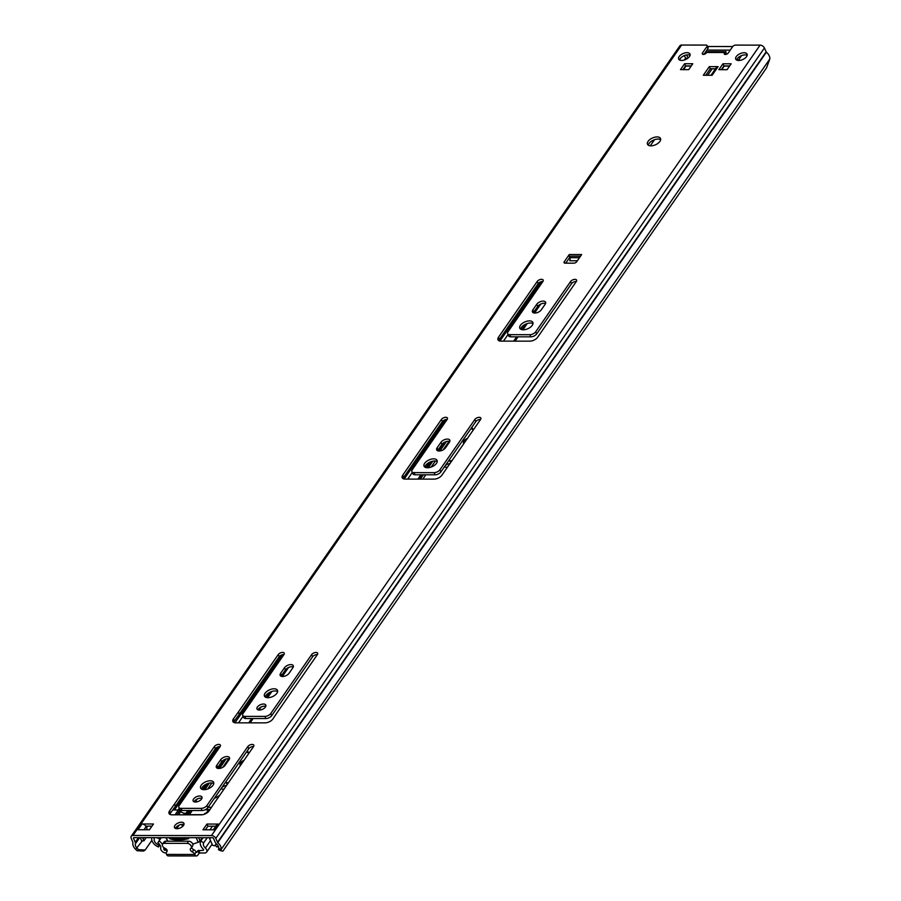 <?xml version="1.0" encoding="UTF-8"?>
<svg xmlns="http://www.w3.org/2000/svg" width="901" height="901" viewBox="0 0 901 901"><rect width="100%" height="100%" fill="white"/><g stroke="black" fill="none" stroke-linecap="round" stroke-linejoin="round"><path stroke-width="1.35" d="M648.315 145.196A7.118 3.705 156 0 1 658.057 139.069A7.118 3.705 156 0 1 660.658 139.711M650.916 145.838A7.118 3.705 156 0 1 647.504 144.273A7.118 3.705 156 0 1 649.925 139.509A7.118 3.705 156 0 1 657.099 136.918A7.118 3.705 156 0 1 660.512 138.484A7.118 3.705 156 0 1 658.09 143.248A7.118 3.705 156 0 1 650.916 145.838M498.839 340.668A6.206 3.232 156 0 1 499.436 339.395L538.145 283.635A3.446 1.791 156 0 1 542.503 281.484A3.446 1.791 156 0 1 542.898 281.506L507.995 331.793A4.595 2.388 -24 0 0 507.623 333.663L508.581 335.814A4.595 2.388 -24 0 0 510.777 336.816L530.824 336.839A4.595 2.388 -24 0 0 536.647 333.967L571.549 283.669A3.446 1.791 156 0 1 575.919 281.517A3.446 1.791 156 0 1 576.313 281.54M507.623 333.663A4.595 2.388 -24 0 0 509.82 334.665L529.867 334.688A4.595 2.388 -24 0 0 535.69 331.816L570.592 281.517A3.446 1.791 156 0 1 574.962 279.366A3.446 1.791 156 0 1 576.606 280.121A3.446 1.791 156 0 1 576.325 281.517L537.627 337.278A6.206 3.232 156 0 1 529.777 341.152L500.945 341.13A6.206 3.232 156 0 1 497.971 339.767A6.206 3.232 156 0 1 498.478 337.244L537.187 281.484A3.446 1.791 156 0 1 541.546 279.333A3.446 1.791 156 0 1 543.202 280.087A3.446 1.791 156 0 1 542.909 281.484M533.403 312.793A5.057 2.624 156 0 1 533.809 312.028L537.706 306.43A5.057 2.624 156 0 1 544.091 303.265A5.057 2.624 156 0 1 545.555 303.513M543.134 301.114A5.057 2.624 156 0 1 545.567 302.229A5.057 2.624 156 0 1 545.15 304.279L541.253 309.888A5.057 2.624 156 0 1 536.455 312.85A5.057 2.624 156 0 1 532.435 311.937A5.057 2.624 156 0 1 532.851 309.876L536.748 304.279A5.057 2.624 156 0 1 543.134 301.114M520.643 329.158A7.118 3.705 156 0 1 530.385 323.031A7.118 3.705 156 0 1 532.975 323.662M523.244 329.789A7.118 3.705 156 0 1 519.821 328.234A7.118 3.705 156 0 1 522.242 323.47A7.118 3.705 156 0 1 529.428 320.88A7.118 3.705 156 0 1 532.84 322.434A7.118 3.705 156 0 1 530.419 327.198A7.118 3.705 156 0 1 523.244 329.789M411.87 471.628A4.595 2.388 -24 0 0 414.066 472.631L434.113 472.653A4.595 2.388 -24 0 0 439.925 469.781L474.838 419.483A3.446 1.791 156 0 1 479.197 417.332A3.446 1.791 156 0 1 480.852 418.087A3.446 1.791 156 0 1 480.571 419.483L441.862 475.244A6.206 3.232 156 0 1 434.012 479.129L405.191 479.095A6.206 3.232 156 0 1 402.218 477.733A6.206 3.232 156 0 1 402.724 475.21L441.422 419.449A3.446 1.791 156 0 1 445.781 417.298A3.446 1.791 156 0 1 447.437 418.053A3.446 1.791 156 0 1 447.155 419.449L412.241 469.759A4.595 2.388 -24 0 0 411.87 471.628L412.827 473.78A4.595 2.388 -24 0 0 415.023 474.782L435.07 474.804A4.595 2.388 -24 0 0 440.882 471.933L475.796 421.634A3.446 1.791 156 0 1 480.154 419.483A3.446 1.791 156 0 1 480.56 419.506M403.085 478.645A6.206 3.232 156 0 1 403.682 477.361L442.38 421.6A3.446 1.791 156 0 1 446.75 419.449A3.446 1.791 156 0 1 447.144 419.472M437.649 450.77A5.057 2.624 156 0 1 438.055 449.993L441.94 444.396A5.057 2.624 156 0 1 448.338 441.231A5.057 2.624 156 0 1 449.79 441.479M447.38 439.08A5.057 2.624 156 0 1 449.802 440.195A5.057 2.624 156 0 1 449.385 442.256L445.499 447.853A5.057 2.624 156 0 1 440.702 450.815A5.057 2.624 156 0 1 436.681 449.903A5.057 2.624 156 0 1 437.098 447.842L440.983 442.245A5.057 2.624 156 0 1 447.38 439.08M424.889 467.123A7.118 3.705 156 0 1 434.62 460.997A7.118 3.705 156 0 1 437.222 461.627M427.479 467.754A7.118 3.705 156 0 1 424.067 466.2A7.118 3.705 156 0 1 426.488 461.436A7.118 3.705 156 0 1 433.663 458.846A7.118 3.705 156 0 1 437.075 460.4A7.118 3.705 156 0 1 434.665 465.164A7.118 3.705 156 0 1 427.479 467.754M679.523 59.984A6.206 3.232 156 0 1 687.97 54.826A6.206 3.232 156 0 1 690.076 55.288M681.618 60.435A6.206 3.232 156 0 1 678.656 59.083A6.206 3.232 156 0 1 680.762 54.927A6.206 3.232 156 0 1 687.012 52.675A6.206 3.232 156 0 1 689.986 54.037A6.206 3.232 156 0 1 687.88 58.182A6.206 3.232 156 0 1 681.618 60.435M736.613 60.04A6.206 3.232 156 0 1 745.059 54.882A6.206 3.232 156 0 1 747.154 55.344M738.707 60.491A6.206 3.232 156 0 1 735.734 59.139A6.206 3.232 156 0 1 737.84 54.995A6.206 3.232 156 0 1 744.102 52.731A6.206 3.232 156 0 1 747.075 54.094A6.206 3.232 156 0 1 744.969 58.238A6.206 3.232 156 0 1 738.707 60.491M242.696 715.371L243.653 717.523A4.595 2.388 -24 0 0 245.849 718.525L265.896 718.548A4.595 2.388 -24 0 0 271.708 715.676L312.613 656.75A3.446 1.791 156 0 1 316.972 654.599A3.446 1.791 156 0 1 317.366 654.622L277.508 712.049A6.206 3.232 -24 0 0 277.452 712.128L272.924 718.908A6.206 3.232 156 0 1 265.029 722.861L235.837 722.839A6.206 3.232 156 0 1 232.863 721.476A6.206 3.232 156 0 1 233.427 718.874L238.314 712.094A6.206 3.232 -24 0 0 238.371 712.015L278.24 654.565A3.446 1.791 156 0 1 282.599 652.414A3.446 1.791 156 0 1 284.254 653.169A3.446 1.791 156 0 1 283.961 654.577L243.067 713.491A4.595 2.388 -24 0 0 242.696 715.371A4.595 2.388 -24 0 0 244.892 716.374L264.939 716.396A4.595 2.388 -24 0 0 270.75 713.524L311.656 654.599A3.446 1.791 156 0 1 316.014 652.448A3.446 1.791 156 0 1 317.659 653.202A3.446 1.791 156 0 1 317.377 654.61M233.731 722.377A6.206 3.232 156 0 1 234.384 721.025L239.272 714.245A6.206 3.232 -24 0 0 239.328 714.166L279.197 656.716A3.446 1.791 156 0 1 283.556 654.565A3.446 1.791 156 0 1 283.961 654.588M178.849 807.341L179.806 809.492A4.595 2.388 -24 0 0 182.013 810.506L202.061 810.517A4.595 2.388 -24 0 0 207.872 807.656L248.766 748.731A3.446 1.791 156 0 1 253.136 746.58A3.446 1.791 156 0 1 253.53 746.602L213.672 804.03A6.206 3.232 -24 0 0 213.616 804.109L209.088 810.889A6.206 3.232 156 0 1 201.182 814.842L171.99 814.819A6.206 3.232 156 0 1 169.016 813.457A6.206 3.232 156 0 1 169.591 810.855L174.467 804.075A6.206 3.232 -24 0 0 174.524 803.996L214.404 746.546A3.446 1.791 156 0 1 218.763 744.395A3.446 1.791 156 0 1 220.407 745.15A3.446 1.791 156 0 1 220.126 746.546L179.231 805.471A4.595 2.388 -24 0 0 178.849 807.341A4.595 2.388 -24 0 0 181.056 808.355L201.103 808.377A4.595 2.388 -24 0 0 206.915 805.505L247.809 746.58A3.446 1.791 156 0 1 252.167 744.429A3.446 1.791 156 0 1 253.823 745.183A3.446 1.791 156 0 1 253.541 746.58M169.884 814.358A6.206 3.232 156 0 1 170.548 813.006L175.425 806.226A6.206 3.232 -24 0 0 175.481 806.147L215.362 748.697A3.446 1.791 156 0 1 219.72 746.546A3.446 1.791 156 0 1 220.114 746.569M281.146 676.257A5.057 2.624 156 0 1 281.551 675.491L285.437 669.882A5.057 2.624 156 0 1 291.834 666.729A5.057 2.624 156 0 1 293.287 666.977M290.877 664.578A5.057 2.624 156 0 1 293.298 665.681A5.057 2.624 156 0 1 292.881 667.742L288.996 673.351A5.057 2.624 156 0 1 284.187 676.313A5.057 2.624 156 0 1 280.177 675.401A5.057 2.624 156 0 1 280.594 673.34L284.479 667.731A5.057 2.624 156 0 1 290.877 664.578M265.288 697.07A7.118 3.705 156 0 1 275.03 690.943A7.118 3.705 156 0 1 277.621 691.574M267.89 697.701A7.118 3.705 156 0 1 264.466 696.146A7.118 3.705 156 0 1 266.887 691.382A7.118 3.705 156 0 1 274.073 688.792A7.118 3.705 156 0 1 277.485 690.346A7.118 3.705 156 0 1 275.064 695.11A7.118 3.705 156 0 1 267.89 697.701M257.99 709.853A4.82 2.512 156 0 1 264.455 706.17A4.82 2.512 156 0 1 265.772 706.384M259.308 710.056A4.82 2.512 156 0 1 256.999 709.008A4.82 2.512 156 0 1 258.632 705.776A4.82 2.512 156 0 1 263.497 704.03A4.82 2.512 156 0 1 265.806 705.078A4.82 2.512 156 0 1 264.173 708.31A4.82 2.512 156 0 1 259.308 710.056M217.299 768.238A5.057 2.624 156 0 1 217.715 767.461L221.601 761.863A5.057 2.624 156 0 1 227.998 758.698A5.057 2.624 156 0 1 229.451 758.946M227.041 756.547A5.057 2.624 156 0 1 229.462 757.662A5.057 2.624 156 0 1 229.045 759.723L225.149 765.321A5.057 2.624 156 0 1 220.351 768.283A5.057 2.624 156 0 1 216.341 767.37A5.057 2.624 156 0 1 216.758 765.321L220.644 759.712A5.057 2.624 156 0 1 227.041 756.547M201.452 789.051A7.118 3.705 156 0 1 211.183 782.924A7.118 3.705 156 0 1 213.785 783.555M204.043 789.681A7.118 3.705 156 0 1 200.63 788.116A7.118 3.705 156 0 1 203.052 783.363A7.118 3.705 156 0 1 210.226 780.773A7.118 3.705 156 0 1 213.638 782.327A7.118 3.705 156 0 1 211.228 787.091A7.118 3.705 156 0 1 204.043 789.681M194.143 801.834A4.82 2.512 156 0 1 200.619 798.151A4.82 2.512 156 0 1 201.937 798.365M195.472 802.036A4.82 2.512 156 0 1 193.152 800.978A4.82 2.512 156 0 1 194.796 797.757A4.82 2.512 156 0 1 199.662 796A4.82 2.512 156 0 1 201.97 797.058A4.82 2.512 156 0 1 200.326 800.279A4.82 2.512 156 0 1 195.472 802.036M176.619 826.758L175.447 828.436A5.169 2.692 156 0 1 182.407 824.381A5.169 2.692 156 0 1 183.928 824.652M176.968 828.695A5.169 2.692 156 0 1 174.49 827.568A5.169 2.692 156 0 1 176.247 824.111A5.169 2.692 156 0 1 181.45 822.23A5.169 2.692 156 0 1 183.928 823.356A5.169 2.692 156 0 1 182.171 826.814A5.169 2.692 156 0 1 176.968 828.695M142.02 823.987L153.474 823.998L149.487 829.753L138.033 829.742L142.02 823.987A3.446 2.23 34.8 0 1 145.782 826.138A3.446 2.23 34.8 0 1 146.086 826.679L147.268 829.359A3.908 2.534 34.8 0 1 147.415 829.742M205.394 829.81L207.894 826.206L215.767 826.217M145.782 826.138L151.987 826.149M707.15 45.579L708.107 47.73A2.298 1.194 156 0 1 707.916 48.665L706.958 46.514A2.298 1.194 -24 0 0 707.15 45.579A2.298 1.194 -24 0 0 706.046 45.073L681.606 45.05A3.672 2.388 -145.2 0 0 679.861 45.827L131.253 836.252A3.672 2.388 -145.2 0 0 131.208 838.347L132.976 842.548A8.267 5.361 -145.2 0 0 135.646 849.361L137.065 850.735L138.608 849.699L145.162 850.026L143.619 851.062L137.065 850.735M703.963 54.364L707.916 48.665M218.706 848.404L221.173 849.452L220.97 850.826L218.504 849.778L218.706 848.404A5.519 3.57 -145.2 0 0 216.431 843.854A3.446 2.23 34.8 0 1 215.226 842.322L213.503 838.437A0.924 0.597 -145.2 0 0 212.422 837.716L133.945 837.637A0.924 0.597 -145.2 0 0 133.506 838.347L135.24 842.244A3.446 2.23 34.8 0 1 135.409 843.775A5.519 3.57 -145.2 0 0 137.177 848.325L138.608 849.699M721.318 69.681L723.92 65.942L729.675 65.942M682.935 69.647L685.537 65.897L691.304 65.908M705.776 75.279L710.27 68.803L715.473 68.803M569.252 254.544L564.263 261.729A2.298 1.194 156 0 0 564.071 262.675A2.298 1.194 156 0 0 565.175 263.171L573.768 263.182A2.298 1.194 156 0 0 576.674 261.752L581.663 254.555L569.252 254.544A1.149 0.642 90.1 0 0 569.15 256.166L569.714 257.416L565.715 263.171M206.937 824.055L218.391 824.066L214.404 829.81L202.95 829.798L206.937 824.055L207.894 826.206M692.79 63.757L688.702 69.647L680.492 69.636L684.58 63.746L692.79 63.757M727.073 69.692L718.863 69.681L722.951 63.791L731.162 63.791L727.073 69.692M220.97 850.826L222.896 851.141L766.526 67.902L769.792 59.015A8.267 5.361 -145.2 0 0 766.379 52.19L764.408 48.001A3.672 2.388 -145.2 0 0 760.072 45.129L735.633 45.106A2.298 1.194 -24 0 0 732.727 46.537L728.245 53.001A2.298 1.194 156 0 1 726.06 54.353A2.298 1.194 156 0 1 724.235 53.936A2.298 1.194 156 0 1 724.427 53.001L724.764 52.506A3.908 2.174 -89.9 0 1 725.981 51.661L707.848 51.639A3.908 2.174 90.1 0 0 706.632 52.495L706.283 52.979A2.298 1.194 156 0 1 704.098 54.33A2.298 1.194 156 0 1 702.273 53.914A2.298 1.194 156 0 1 702.465 52.979L706.958 46.514M769.792 59.015L221.173 849.452A8.267 5.361 -145.2 0 0 217.76 842.626L215.789 838.437A3.672 2.388 -145.2 0 0 211.465 835.565L132.988 835.486A3.672 2.388 -145.2 0 0 131.253 836.252M709.312 66.651L718.097 66.663L712.117 75.279L703.332 75.267L709.312 66.651L710.27 68.803M684.231 55.648A5.519 3.57 -145.2 0 0 685.796 57.889L686.832 58.892M151.886 840.34L145.162 850.026M722.951 63.791L723.92 65.942M684.58 63.746L685.537 65.897M710.979 75.279L716.464 67.384A3.446 2.23 34.8 0 1 718.097 66.663M569.714 257.416L569.826 257.675A2.298 1.273 -89.9 0 1 569.725 260.749L577.361 260.761M213.267 829.81L216.758 824.787A3.446 2.23 34.8 0 1 218.391 824.066M143.045 837.648A2.298 1.487 -145.2 0 0 143.068 838.899L143.935 840.836L146.142 837.648M140.432 837.637A5.057 3.277 -145.2 0 0 140.77 838.887L141.637 840.836L143.935 840.836M707.657 75.279L712.15 68.803M705.427 52.247L706.812 52.247M685.424 66.899L684.839 66.899M691.18 66.088L685.999 66.077L683.521 69.647M729.551 66.122L724.19 66.122L721.712 69.681M737.93 60.446L737.187 58.79M730.238 50.129L706.913 50.096M688.037 58.058L686.641 54.938M739.102 59.162L739.665 60.435M652.133 140.826L653.248 141.525M741.568 55.603L738.189 60.468M707.555 46.503L732.738 46.537M653.698 140.038A10.339 6.701 -145.2 0 0 653.36 141.356M463.88 443.54A5.057 2.624 156 0 1 463.497 443.033A5.057 2.624 156 0 1 467.428 438.415M240.443 765.456A5.057 2.624 156 0 1 240.06 764.96A5.057 2.624 156 0 1 243.991 760.343M221.736 787.677A5.169 2.692 156 0 1 226.59 785.413M445.173 465.761A5.169 2.692 156 0 1 450.027 463.486M191.767 847.199A2.523 1.633 34.8 0 0 193.692 849.677A3.446 2.23 -145.2 0 1 196.069 851.963L194.717 854.441A4.021 2.23 -89.9 0 0 196.452 855.95A4.021 2.23 -89.9 0 0 197.86 855.072L199.008 853.416L197.803 850.724L203.457 850.296L203.581 849.474A8.92 5.778 34.8 0 1 200.765 840.982L203.66 842.852L207.23 837.705M161.29 837.66L157.788 842.807A5.474 3.548 34.8 0 1 160.705 848.021A4.133 2.68 -145.2 0 0 162.079 851.287A4.133 2.68 -145.2 0 0 165.818 852.954L166.189 852.954M198.682 850.296L199.876 852.988L204.651 852.988A4.133 2.68 -145.2 0 0 206.611 852.121A4.133 2.68 -145.2 0 0 205.383 848.066A5.474 3.548 34.8 0 1 203.66 842.852M199.876 852.988L199.008 853.416M196.069 851.963L196.666 852.38L197.803 850.724M163.791 847.571A8.92 5.778 34.8 0 1 163.768 849.44L164.613 850.262L167.079 850.262M447.448 467.202L445.24 467.202A5.169 2.692 156 0 1 444.238 467.101M448.585 460.839A5.169 2.692 156 0 1 449.723 460.738L451.942 460.738M224.011 789.13L221.804 789.13A5.169 2.692 156 0 1 220.801 789.017M225.149 782.755A5.169 2.692 156 0 1 226.286 782.654L228.505 782.665M203.04 837.705L200.765 840.982M159.015 840.948A8.92 5.778 34.8 0 1 162.462 844.372M194.717 854.441L166.572 854.418A4.021 2.23 90.1 0 0 168.318 855.927L196.452 855.95M194.571 854.125A3.446 2.23 -145.2 0 0 192.195 851.839A2.523 1.633 34.8 0 1 190.471 848.719A2.523 1.633 34.8 0 1 190.775 848.427A3.446 2.23 -145.2 0 0 191.192 848.021A3.446 2.23 -145.2 0 0 190.595 845.07A3.446 2.23 -145.2 0 0 187.171 843.37L164.252 843.347A3.446 2.23 -145.2 0 0 162.619 844.068A3.446 2.23 -145.2 0 0 165.142 848.393A2.523 1.633 34.8 0 1 167 851.569A2.523 1.633 34.8 0 1 166.775 851.805A3.446 2.23 -145.2 0 0 166.46 852.132A3.446 2.23 -145.2 0 0 166.426 854.092L166.572 854.418M192.273 846.264A3.446 2.23 -145.2 0 0 192.69 845.87A3.446 2.23 -145.2 0 0 192.082 842.919A3.446 2.23 -145.2 0 0 188.669 841.207L165.75 841.185A3.446 2.23 -145.2 0 0 164.117 841.917L162.619 844.068M470.941 428.639A11.713 6.093 156 0 1 472.845 429.766M472.788 430.701A11.713 6.093 -24 0 0 472.563 428.606A11.713 6.093 -24 0 0 471.741 427.479M446.479 441.501L439.913 450.962M432.818 461.177L428.279 467.72M423.369 474.793L420.373 479.107M214.382 798.275A11.713 6.093 -24 0 0 219.9 795.054M226.14 758.969L219.562 768.429M209.381 783.104L204.842 789.636M248.349 754.058A11.713 6.093 -24 0 0 248.135 751.963A11.713 6.093 -24 0 0 247.302 750.837M190.55 810.506L187.667 814.673M211.375 807.465A1.149 0.597 -24 0 0 210.913 807.33L208.108 807.319M246.502 751.997A11.713 6.093 156 0 1 248.406 753.123M207.759 788.961L211.926 782.958M222.761 767.359L228.651 758.867A11.713 6.093 156 0 1 228.73 758.755M422.817 479.118L425.813 474.793M431.196 467.045L435.363 461.03M443.101 449.892L449.07 441.287M205.755 809.47L210.034 809.47M151.683 837.648A5.744 3.717 34.8 0 1 151.706 838.482A8.041 5.215 -145.2 0 0 158.508 846.974L159.556 845.476M154.037 837.66A8.503 5.507 34.8 0 1 154.184 839.462A5.282 3.424 -145.2 0 0 158.655 845.048L158.508 846.974M216.206 843.651A5.282 3.424 -145.2 0 1 215.868 844.406A5.282 3.424 -145.2 0 1 215.102 845.104L216.961 847.041A8.041 5.215 -145.2 0 0 218.132 845.983A8.041 5.215 -145.2 0 0 218.166 845.938L218.132 845.983M182.025 824.933A11.488 5.98 -24 0 0 182.261 825.767A11.488 5.98 -24 0 0 182.655 826.42M210.271 837.716L209.64 838.685A5.181 3.356 34.8 0 1 210.26 838.223L210.53 837.829M172.744 809.954L178.409 809.954A1.374 0.89 34.8 0 1 179.727 810.585A10.564 6.848 -145.2 0 0 180.763 811.587A4.595 2.973 -145.2 0 0 184.705 813.231L183.601 814.831M183.872 814.831L184.705 813.231M184.975 813.231L185.786 813.772L185.054 814.831M202.759 814.684L187.138 814.673A1.149 0.743 34.8 0 1 185.786 813.772M204.932 814.02L205.214 813.254M205.473 813.254A4.595 2.973 -145.2 0 0 206.183 813.186M208.086 810.618A1.374 0.89 34.8 0 1 208.852 809.999L209.685 809.999M188.23 837.693L188.647 838.64A31.332 16.308 156 0 1 169.557 838.617L170.221 837.671M170.357 837.671A29.868 15.542 -24 0 0 188.32 837.896M169.14 837.671L169.557 838.617M192.78 844.046A31.332 16.308 -24 0 0 198.197 842.255A2.05 1.059 -24 0 0 199.808 840.374L198.625 837.705M201.599 837.705L201.351 839.146A2.298 1.487 -145.2 0 1 201.193 839.563A2.298 1.487 -145.2 0 1 200.101 840.047L199.662 840.047M167.597 841.196L166.021 837.671M154.296 837.66A9.483 6.149 34.8 0 1 154.33 837.829A12.783 8.289 34.8 0 1 154.195 838.662M160.333 845.667A5.969 3.874 34.8 0 1 158.644 845.138M157.461 837.66L157.258 837.953A5.181 3.356 34.8 0 1 159.038 838.628L159.657 840.014M159.038 838.628L161.245 837.727M215.418 845.431A5.969 3.874 34.8 0 1 214.449 845.746A4.629 3.007 34.8 0 1 212.523 845.161L209.64 838.685M174.501 837.671L173.172 838.121A2.298 1.194 156 0 1 172.294 838.302M186.541 838.279A2.298 1.194 156 0 1 186.158 838.133L185.437 837.682M183.14 825.924A11.364 5.913 156 0 1 181.788 824.415L182.678 826.397M189.39 814.673L192.273 810.517M143.957 829.742L146.412 826.138M681.606 45.05L132.988 835.486M760.072 45.129L211.465 835.565M724.764 52.506L706.632 52.495M724.427 53.001L725.057 54.42M142.369 840.836L135.646 849.361M766.379 52.19L217.76 842.626M766.132 51.886L217.524 842.322M764.408 48.001L215.789 838.437M680.998 57.687L679.591 59.714M147.64 826.149L146.548 827.726M139.666 837.637L135.409 843.775M685.796 57.889L684.332 59.995M138.427 837.637L135.24 842.244M134.001 837.637L133.506 838.347M216.758 765.321L217.715 767.461M220.644 759.712L221.601 761.863M280.594 673.34L281.551 675.491M284.479 667.731L285.437 669.882M214.404 746.546L215.362 748.697M174.524 803.996L175.481 806.147M174.467 804.075L175.425 806.226M169.591 810.855L170.548 813.006M247.809 746.58L248.766 748.731M206.915 805.505L207.872 807.656M201.103 808.377L202.061 810.517M181.056 808.355L182.013 810.506M278.24 654.565L279.197 656.716M238.371 712.015L239.328 714.166M238.314 712.094L239.272 714.245M233.427 718.874L234.384 721.025M311.656 654.599L312.613 656.75M270.75 713.524L271.708 715.676M264.939 716.396L265.896 718.548M244.892 716.374L245.849 718.525M702.465 52.979L703.095 54.398M707.848 51.639L725.981 51.661L726.082 54.353M569.15 256.166L580.548 256.177M579.489 257.686L569.826 257.675M564.263 261.729L564.893 263.16M143.068 838.899L143.935 837.648M440.983 442.245L441.94 444.396M437.098 447.842L438.055 449.993M441.422 419.449L442.38 421.6M402.724 475.21L403.682 477.361M474.838 419.483L475.796 421.634M439.925 469.781L440.882 471.933M434.113 472.653L435.07 474.804M414.066 472.631L415.023 474.782M536.748 304.279L537.706 306.43M532.851 309.876L533.809 312.028M537.187 281.484L538.145 283.635M498.478 337.244L499.436 339.395M570.592 281.517L571.549 283.669M535.69 331.816L536.647 333.967M529.867 334.688L530.824 336.839M509.82 334.665L510.777 336.816M165.705 848.686L164.613 850.262M210.519 840.667L205.383 848.066M164.646 848.156L163.768 849.44M226.286 782.654L227.153 784.602M449.723 460.738L450.59 462.675M165.75 841.185L164.252 843.347M188.669 841.207L187.171 843.37M193.692 849.677L192.195 851.839M540.803 304.042L534.563 313.041M527.276 323.538L522.94 329.789M518.052 336.828L515.057 341.141M445.049 442.008L438.798 451.007M431.511 461.503L427.175 467.754M422.287 474.793L419.292 479.107M288.545 667.495L282.295 676.493M271.911 691.45L267.586 697.689M261.121 706.992L259.004 710.056M253.125 718.536L250.118 722.85M224.698 759.475L218.459 768.474M208.075 783.431L203.739 789.67M197.285 798.973L195.168 802.025M189.278 810.506L186.507 814.504M538.122 305.901L533.505 312.557M525.351 324.304L521.679 329.597M516.667 336.828L513.66 341.141M442.368 443.866L437.751 450.523M429.597 462.269L425.914 467.563M420.902 474.793L417.906 479.107M285.865 669.364L281.247 676.009M269.996 692.216L266.324 697.509M251.728 718.525L248.732 722.85M222.018 761.334L217.4 767.99M206.16 784.185L202.477 789.49M187.892 810.506L185.719 813.648M508.018 334.553L503.445 341.13M412.264 472.518L407.691 479.095M243.09 716.261L238.517 722.839M179.254 808.231L178.06 809.954M541.129 281.686L499.931 341.04M445.364 419.652L404.166 479.005M282.182 654.768L234.981 722.782M218.346 746.749L174.479 809.954M212.49 826.206L209.989 829.81M179.13 825.136L176.664 828.695M172.541 838.268L172.282 837.671M166.212 837.671L167.789 841.196M198.197 842.255L196.17 837.693M175.031 814.819L178.409 809.954M201.351 839.146L202.353 837.705M208.852 809.999L206.689 813.119M179.727 810.585L176.787 814.819M178.522 814.819L180.763 811.587M209.82 809.796L205.124 809.785M654.486 139.734L650.274 145.804M212.095 844.214L206.611 852.121M167.181 851.096L166.46 852.132M192.69 845.87L191.192 848.021M151.897 826.149L149.397 829.753M166.144 837.671L167.71 841.196M204.279 814.279L204.887 813.4M209.922 809.639L205.439 809.639M208.199 810.281L205.924 813.558M201.193 839.563L202.477 837.705"/></g></svg>
